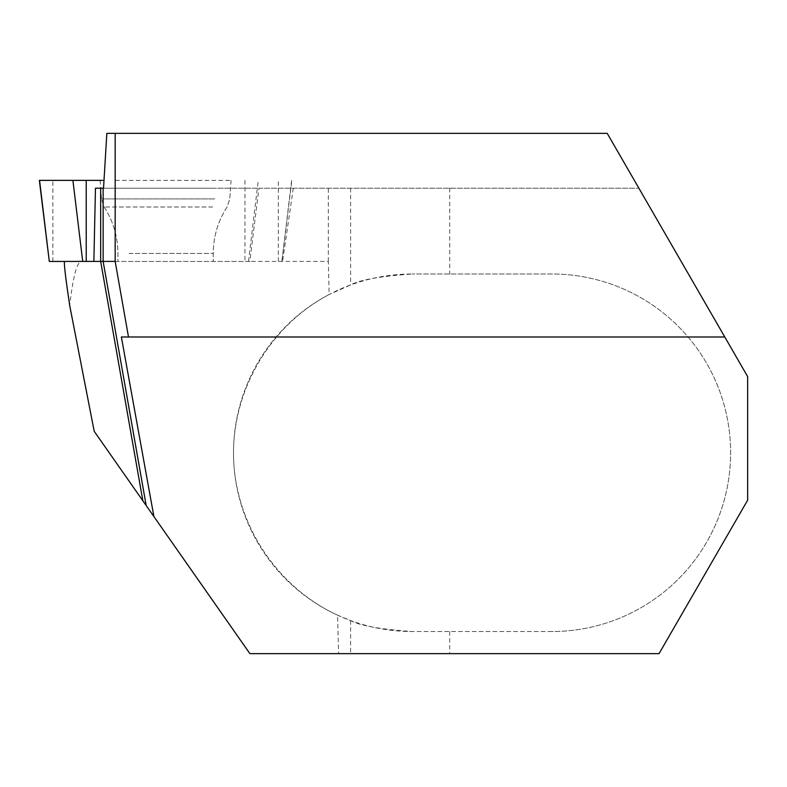 <?xml version="1.0" encoding="UTF-8"?>
<svg xmlns="http://www.w3.org/2000/svg" width="787" height="787" viewBox="0 0 787 787"><rect width="100%" height="100%" fill="white"/><g stroke="black" fill="none" stroke-linecap="round" stroke-linejoin="round"><path stroke-width="0.59" stroke-dasharray="3.94 2.95" d="M49.355 261.451L81.002 261.451C76.673 262.947 72.906 277.654 69.709 305.572M81.002 261.451L249.804 261.451L258.933 188.201L638.877 188.201L103.53 188.201M94.214 431.315L249.902 653.653L338.587 653.653L337.584 615.178C276.896 587.22 235.362 524.24 233.562 457.444C231.86 390.647 270.039 325.582 329.173 294.486L328.307 261.402L249.813 261.402M328.307 261.402L328.307 188.201M95.463 188.201L258.933 188.201M338.587 653.653L659.044 653.653L747.65 500.188L747.65 376.599L607.21 133.347L106.845 133.347M121.365 336.993L724.788 336.993M337.584 615.178L350.599 620.549C359.698 625.645 380.249 629.305 412.26 631.528A178.757 178.757 0 0 1 233.503 452.761A178.757 178.757 0 0 1 412.26 274.004C380.308 276.207 359.757 279.867 350.599 284.973L329.173 294.486M551.864 631.528L412.26 631.528L551.864 631.528A178.757 178.757 0 0 0 730.621 452.761A178.757 178.757 0 0 0 551.864 274.004L412.26 274.004L551.864 274.004A178.757 178.757 0 0 1 730.621 452.761A178.757 178.757 0 0 1 551.864 631.528M215.323 188.201L100.687 188.201L215.323 188.201M129.078 261.451L213.267 261.451L129.078 261.451M93.879 261.451L249.804 261.451M293.285 188.201L282.572 261.451M86.226 180.371L39.35 180.371M115.453 180.371L231.063 180.371L115.453 180.371M72.916 180.371L39.557 180.371M350.599 188.201L350.599 284.973M350.599 620.549L350.599 653.653M449.711 631.528L449.711 653.653M449.711 188.201L449.711 274.004M214.753 198.904L101.434 198.904L214.753 198.904M212.667 207.001L104.15 207.001L212.667 207.001M129.078 253.444L213.267 253.444L129.078 253.444M291.643 180.371L281.835 261.451M248.476 261.451L258.284 180.371M52.867 261.451L52.867 180.371M244.973 180.371L244.973 261.451M278.332 261.451L278.332 180.371M231.063 180.371L229.765 198.904L227.05 207.001C217.96 221.147 213.366 236.631 213.267 253.444L213.267 261.451L213.267 253.444C213.366 236.631 217.96 221.147 227.05 207.001L229.765 198.904L230.512 188.201M100.136 180.371L101.434 198.904L104.15 207.001C113.23 221.147 117.824 236.631 117.932 253.444L117.932 261.451L117.932 253.444C117.824 236.631 113.23 221.147 104.15 207.001L101.434 198.904L100.687 188.201M281.884 261.451L291.839 180.371"/><path stroke-width="1.18" d="M128.497 336.993L724.788 336.993L747.65 376.599L747.65 500.188L659.044 653.653L249.902 653.653L153.908 516.567L121.365 336.993L128.497 336.993L115.168 261.402L115.168 133.347L106.845 133.347L103.53 188.201L95.463 188.201L93.869 261.402L100.657 261.402L142.86 500.798L94.214 431.315L69.709 305.572C66.236 282.464 64.455 268.239 64.367 262.897L64.554 261.451M93.869 261.402L49.306 261.451L39.557 180.371L104.002 180.371L72.906 180.371L86.226 180.371L86.226 261.451M103.136 188.201L103.136 261.402L146.185 505.539L142.86 500.798M146.185 505.539L153.908 516.567M115.168 261.402L100.657 261.402L100.657 188.201M724.788 336.993L607.21 133.347L115.168 133.347M49.306 261.451L39.35 180.371L72.906 180.371L82.724 261.451M64.367 262.897L64.367 261.451"/></g></svg>
